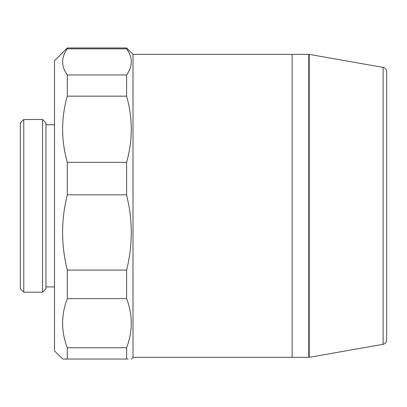 <?xml version="1.0" encoding="UTF-8"?>
<svg xmlns="http://www.w3.org/2000/svg" width="407" height="407" viewBox="0 0 407 407"><rect width="100%" height="100%" fill="white"/><g stroke="black" fill="none" stroke-linecap="round" stroke-linejoin="round"><path stroke-width="0.61" d="M386.65 116.239L386.65 340.094C386.487 342.343 385.312 343.742 383.124 344.297L383.124 67.399L309.203 54.365L309.203 357.331L383.124 344.297M383.124 67.399C385.312 67.949 386.487 69.353 386.65 71.601L386.65 295.457M133.003 357.331L292.134 357.331L292.134 205.845L292.134 357.331L308.776 357.331L308.776 54.365L292.134 54.365L292.134 205.845L292.134 54.365L133.003 54.365L133.003 357.331L131.293 359.035M23.764 292.195L20.35 288.782L20.35 122.909L23.764 119.495L23.764 292.195L42.537 292.195L42.537 119.495L23.764 119.495M42.537 119.495L45.95 122.909L45.95 288.782L42.537 292.195M62.79 359.035L54.487 350.926L54.487 60.765L67.287 47.965L67.287 48.83C61.06 57.509 61.06 66.219 67.287 74.964L67.287 96.159C61.06 118.137 61.06 140.201 67.287 162.342L67.287 194.816L64.957 205.845C61.187 227.294 61.966 248.708 67.287 270.08L67.287 298.636C61.06 314.947 61.06 331.323 67.287 347.756L67.287 359.035C61.06 359.035 61.06 359.035 67.287 359.035L63.365 359.035M62.759 327.742L62.597 323.199M67.287 47.965L126.602 47.965L126.602 48.83C132.83 57.509 132.83 66.219 126.602 74.964L126.602 96.159C132.83 118.137 132.83 140.201 126.602 162.342L126.602 194.816L128.933 205.845C132.702 227.294 131.924 248.708 126.602 270.08L126.602 298.636C132.83 314.947 132.83 331.323 126.602 347.756L126.602 359.035C132.83 359.035 132.83 359.035 126.602 359.035L67.287 359.035M128.256 359.035L126.602 359.035M126.602 298.636L67.287 298.636M126.602 270.08L67.287 270.08M126.602 194.816L67.287 194.816M126.602 162.342L67.287 162.342M126.602 96.159L67.287 96.159M126.602 74.964L67.287 74.964M126.602 48.83L67.287 48.83M126.602 347.756L67.287 347.756M131.13 64.316L131.293 61.895M62.759 64.316L62.597 61.895M62.759 135.378L62.597 129.253M308.776 351.353L309.203 351.353M308.776 60.338L309.203 60.338M45.95 286.92L54.487 286.92M45.95 124.771L54.487 124.771M133.003 54.365L126.602 47.965"/></g></svg>
